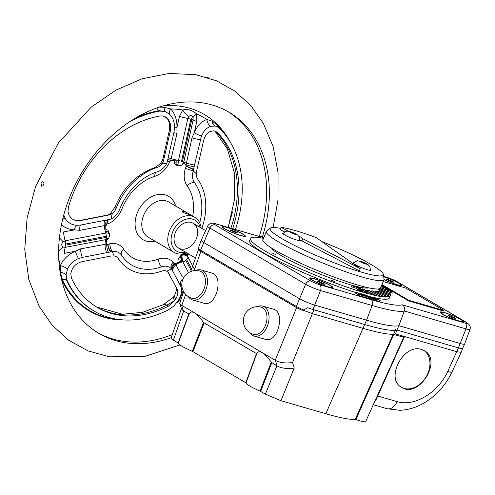 <?xml version="1.0" encoding="UTF-8"?>
<svg xmlns="http://www.w3.org/2000/svg" width="495" height="495" viewBox="0 0 495 495"><rect width="100%" height="100%" fill="white"/><g stroke="black" fill="none" stroke-linecap="round" stroke-linejoin="round"><path stroke-width="0.74" d="M186.547 252.759A20.382 15.289 -59.6 0 1 174.172 252.45A20.382 15.289 -59.6 0 1 171.313 227.125A20.382 15.289 -59.6 0 1 194.82 217.293A20.382 15.289 -59.6 0 1 201.119 227.947M174.172 252.45L148.191 237.185A20.382 15.289 -59.6 0 1 145.326 211.866A20.382 15.289 -59.6 0 1 168.832 202.034L187.574 213.036L183.899 211.297L182.024 211.39L182.884 212.454L191.12 215.121L187.574 213.036M178.652 299.914A7.196 1.268 -147.2 0 1 178.992 300.026L177.983 300.997M62.389 279.508L60.39 272.318L60.316 265.574A7.196 2.203 -155.9 0 1 67.537 268.983L66.082 274.793L66.429 280.046A7.196 4.214 -24.6 0 0 62.389 279.508A113.299 84.979 -59.6 0 0 120.161 319.634M159.297 107.106L164.359 107.285L170.738 108.962A7.196 3.706 -44.1 0 0 169.903 114.524L165.355 111.542L159.118 110.67A7.196 4.022 80.3 0 1 156.816 107.966M182.414 161.519A0.6 0.452 -82.5 0 1 181.535 161.265L190.866 119.239A0.6 0.452 -82.5 0 1 191.738 119.493L182.414 161.519A4.195 0.316 12.5 0 1 183.787 162.051L193.112 120.025L193.075 117.835C191.992 115.292 190.569 114.883 188.812 116.597A11.991 5.235 43.3 0 1 182.686 109.989C187.809 108.82 192.481 110.175 196.701 114.054L196.787 121.442A21180.048 21057.844 146.5 0 1 194.257 132.716C197.177 125.909 201.378 121.485 206.861 119.45L212.015 121.12L217.286 125.049A113.299 84.979 -59.6 0 1 227.174 137.387M171.202 337.658A128.304 96.234 -59.6 0 1 99.012 333.463A128.304 96.234 -59.6 0 1 80.994 174.098A128.304 96.234 -59.6 0 1 228.944 112.186A128.304 96.234 -59.6 0 1 262.474 236.622M172.285 334.601A128.304 96.234 -59.6 0 1 97.657 332.64M227.57 111.394A128.304 96.234 -59.6 0 1 259.287 236.437M199.726 222.824A52.761 39.575 -59.6 0 0 194.486 182.562A14.386 10.791 120.4 0 1 193.236 170.961L185.371 168.38L186.163 166.326A59.957 44.971 -59.6 0 1 186.225 166.357A7.196 0.551 25.4 0 1 193.458 169.711L193.236 170.961A59.957 44.971 -59.6 0 1 196.441 173.962A9.591 7.196 120.4 0 0 197.753 179.196A57.556 43.17 -59.6 0 1 201.842 228.368M193.075 117.835A11.991 4.047 164.5 0 1 196.701 114.054A110.93 83.203 -59.6 0 1 206.861 119.45A7.196 4.709 -108.1 0 0 210.585 126.336C206.638 127.79 203.6 130.996 201.465 135.952L194.102 166.877A3121.742 2028.263 106.2 0 1 193.551 169.271L193.458 169.711M106.276 232.966A11.991 4.22 88 0 1 106.048 231.487L108.3 231.945L109.321 233.324L106.276 232.966A3.496 3.044 136.2 0 0 105.738 233.027L65.167 240.811L63.224 241.826C61.188 243.88 61.269 245.631 63.453 247.085A11.991 6.02 -63.4 0 0 58.596 251.404M63.224 241.826L59.419 237.786M60.39 272.318A7.196 4.214 -170.7 0 1 66.082 274.793L67.116 280.448A111.517 83.643 -59.6 0 0 94.168 311.145A111.517 83.643 -59.6 0 0 168.393 309.851L173.757 306.052L177.959 301.034C180.836 296.437 181.993 292.242 181.436 288.443L180.619 285.937L172.668 270.994A3121.68 679.957 -134.9 0 0 171.957 269.67L171.907 269.571A7.196 4.535 151.8 0 1 174.153 263.748L174.135 263.606A59.957 44.971 -59.6 0 1 174.073 263.649L175.224 263.94L175.904 264.751L182.383 277.002M63.762 214.954L65.371 218.759A7.196 3.397 -31.3 0 0 62.729 218.963M164.359 107.285A7.196 3.23 -69.1 0 0 165.355 111.542L159.805 111.072A111.517 83.643 -59.6 0 0 129.424 121.925M235.422 229.507A111.517 83.643 -59.6 0 0 219.576 128.422L217.039 126.596L215.263 126.033A7.196 5.829 99 0 1 212.015 121.12M217.732 126.998L215.263 126.033L210.585 126.336M179.023 165.819L181.82 165.002L183.633 162.595A11.991 2.159 -160.6 0 0 183.732 162.929A11.991 2.159 -160.6 0 0 185.625 164.563A11.991 2.159 -160.6 0 0 186.077 164.841L191.986 137.851L194.257 132.716A7.196 1.615 -157.5 0 0 201.465 135.952M196.441 173.962L196.688 170.738A10.117 6.967 -80.2 0 1 196.812 170.144A2111.812 1372.084 -73.8 0 0 197.517 167.143L203.575 140.753C204.67 136.342 206.786 133.266 209.923 131.528L213.821 130.798L215.771 131.416L217.342 132.58A106.716 80.048 -59.6 0 1 232.706 228.721M185.625 164.563L186.163 166.326M188.812 116.597L187.834 118.491L178.466 160.51A3.496 2.741 97.5 0 0 178.373 161.073A11.991 0.328 5.4 0 0 176.814 160.918A11.991 0.328 5.4 0 0 171.449 160.448L169.661 161.549A7.196 1.225 19.1 0 0 167.353 161.37M106.048 231.487A11.991 4.22 88 0 1 105.8 225.912L107.019 224.087A59.957 44.971 -59.6 0 1 107.031 224L105.843 225.12L104.235 225.652L79.862 230.336L71.998 229.643L68.44 228.808L64.653 227.094L61.454 224.711M109.086 219.502L105.231 220.269A7.196 2.104 -101.1 0 0 104.235 225.652A11.991 3.496 78.8 0 0 105.738 233.027A4.195 1.213 79.2 0 1 106.301 236.288A0.6 0.514 -40.6 0 1 106.345 237.365L65.761 245.112A4.195 1.213 79.2 0 1 65.445 247.327L106.023 239.592A3.496 2.914 141.5 0 0 106.555 239.45A11.991 2.568 -109.1 0 0 106.413 240.019A11.991 2.568 -109.1 0 0 106.555 243.404L107.768 244.481A7.196 3.156 -111.9 0 0 110.868 251.856L110.701 251.887A3121.748 1348.287 177.5 0 1 108.399 252.339L82.331 257.406L78.507 258.557C73.489 260.735 69.832 264.206 67.537 268.983M181.17 261.725L181.826 255.686L182.717 261.564A11.991 9.046 -14.6 0 0 181.17 261.725A11.991 9.046 -14.6 0 0 175.898 263.538L174.135 263.606M155.015 241.195A25.183 18.884 -59.6 0 1 135.141 225.423A25.183 18.884 -59.6 0 1 152.194 196.373A25.183 18.884 -59.6 0 1 175.657 206.038M195.079 270.567L187.883 256.874A3.496 1.943 123.4 0 0 187.692 256.602A11.991 9.875 137.2 0 1 187.716 255.197A11.991 9.875 137.2 0 1 187.964 253.595M187.692 256.602C186.578 255.34 184.802 254.857 182.364 255.148C184.672 254.158 186.454 254.17 187.716 255.197L186.702 254.418C183.243 251.559 177.946 258.192 180.817 261.781M65.761 245.112A0.6 0.514 -40.6 0 1 65.717 244.035A4.195 1.213 -100.8 0 0 65.167 240.811A11.991 3.484 79.1 0 1 63.595 231.932A21180.048 6295.769 -16.2 0 1 74.479 229.866A7.196 2.704 92 0 1 77.072 225.299L80.933 224.99L107 219.922A3121.748 1348.287 -2.5 0 0 109.302 219.471L110.905 219.062A59.957 44.971 -59.6 0 1 112.346 213.617A9.591 7.196 120.4 0 0 116.059 208.5A57.556 43.17 -59.6 0 1 157.237 167.434A9.591 7.196 120.4 0 0 162.106 163.994A59.957 44.971 -59.6 0 1 166.834 163.294L167.291 161.648A3121.619 2028.176 -73.8 0 0 167.842 159.254L173.98 132.208L174.512 128.131C174.667 122.599 173.132 118.064 169.903 114.524L169.958 114.586M175.898 263.538A11.991 9.046 -14.6 0 0 175.224 263.94A7.196 5.649 -28 0 0 172.668 270.994M171.957 269.67A7.196 4.628 152.6 0 1 174.265 263.773M106.555 243.404A11.991 2.568 -109.1 0 0 106.66 244.035L107.91 244.443A7.196 3.372 -112.6 0 0 111.127 251.806L110.868 251.856M107.656 244.437A7.196 3.032 -111.5 0 0 110.701 251.887M58.732 258.65A110.93 83.203 -59.6 0 0 60.316 265.574C63.471 259.003 68.502 254.22 75.401 251.231L80.66 248.861L106.66 244.035A7.196 2.19 -101.6 0 0 108.399 252.339M185.557 252.178A17.987 13.489 -59.6 0 1 171.128 241.053A17.987 13.489 -59.6 0 1 183.385 220.182A17.987 13.489 -59.6 0 1 200.129 227.36M196.367 238.72A14.386 10.791 -59.6 0 1 178.577 248.082A14.386 10.791 -59.6 0 1 176.56 230.206A14.386 10.791 -59.6 0 1 193.149 223.264A14.386 10.791 -59.6 0 1 196.367 238.72M210.282 78.983C208.686 77.338 202.424 76.255 209.428 78.909L210.301 78.953M205.864 77.133L209.428 78.909M42.663 185.953L41.599 186.139L40.98 183.051L42.935 181.529L43.956 183.23L43.622 184.87L42.663 185.953M106.555 239.45L108.795 237.835L107.873 239.122L106.413 240.019M105.8 225.912A11.991 4.22 88 0 1 105.843 225.12A7.196 2.215 78.9 0 1 106.92 219.935M109.03 219.526A7.196 3.657 -102.8 0 0 106.889 224.062L107.019 224.087M78.507 258.557A7.196 1.287 -112.6 0 1 75.401 251.231A21180.048 19251.28 -149.5 0 1 64.517 253.335A11.991 3.496 79.2 0 1 65.445 247.327L63.453 247.085M170.738 108.962C175.112 113.838 177.179 120.081 176.944 127.691A21180.048 1568.568 -77.8 0 1 179.444 116.412L182.686 109.989A110.93 83.203 -59.6 0 0 170.738 108.962M178.373 161.073L177.94 165.602L176.95 164.192L176.814 160.918M171.449 160.448A11.991 0.328 5.4 0 0 170.756 160.392L169.736 161.395A7.196 1.077 17.5 0 0 167.39 161.209M193.514 169.445A7.196 0.328 -155.5 0 0 186.275 166.196L186.077 164.841A7.196 0.452 13.4 0 0 194.102 166.877M178.862 165.813L179.827 165.788M183.732 162.929L181.937 165.083L179.233 165.825M183.138 290.658L181.442 295.49L178.992 300.026A110.93 83.203 -59.6 0 0 181.182 298.491M215.207 131.156L215.715 131.62A106.716 80.048 -59.6 0 1 230.93 228.207M116.059 208.5A11.991 1.64 -158.6 0 1 114.927 207.195L110.267 213.648L112.346 213.617L109.438 214.879A10.117 8.984 -49.3 0 1 108.875 215.009A2111.639 912.025 177.5 0 1 105.986 215.585L80.58 220.572L76.137 220.609L72.233 219.025L69.121 215.554L67.982 211.687L68.39 207.461A106.716 80.048 -59.6 0 1 160.145 115.972L162.614 115.935L164.6 116.504L168.195 119.413C170.521 122.741 171.227 126.633 170.311 131.095L164.253 157.484A2111.633 1371.967 106.2 0 1 163.548 160.491A10.117 8.279 -81.9 0 1 163.399 161.073L162.106 163.994L160.454 163.597L162.527 160.003A11.991 1.51 22.1 0 0 163.399 161.073M165.274 116.839L166.933 118.02A11.991 5.34 -48.6 0 1 166.345 117.637L165.002 116.672M171.907 269.571L171.388 268.804A59.957 44.971 -59.6 0 1 166.741 271.254L168.213 272.516A10.117 6.02 -47.1 0 1 168.405 272.832A2111.713 459.966 45.1 0 1 169.302 274.508L177.136 289.148C178.355 291.685 177.953 294.872 175.942 298.714L174.809 300.502L168.362 306.201A106.716 80.048 -59.6 0 1 97.329 307.438A106.716 80.048 -59.6 0 1 71.441 278.066L70.748 273.463L72.406 268.655C74.764 264.912 78.08 262.573 82.349 261.626L107.761 256.639A2111.651 912.025 -2.5 0 0 110.651 256.063A10.117 8.112 -36.6 0 1 111.214 255.971L114.172 255.995A59.957 44.971 -59.6 0 1 112.309 251.652L111.127 251.806M96.5 306.943L122.395 314.245L142.455 312.351L163.257 304.734L173.392 297.241A11.991 2.45 38.8 0 0 174.809 300.502L166.735 305.248A106.716 80.048 -59.6 0 1 96.519 306.956M123.589 249.078A45.979 34.483 -59.6 0 0 158.338 259.163A21.174 15.883 -59.6 0 1 173.114 262.214C171.053 264.683 170.484 266.879 171.388 268.804A14.386 10.791 120.4 0 0 161.45 266.842A52.761 39.575 -59.6 0 1 121.572 255.265A14.386 10.791 120.4 0 0 112.309 251.652L110.385 248.075L109.723 243.812A21.174 15.883 -59.6 0 1 123.589 249.078A7.196 4.461 -33.2 0 0 121.572 255.265M166.741 271.254A9.591 7.196 120.4 0 0 161.717 271.136A57.556 43.17 -59.6 0 1 121.541 262.833A57.556 43.17 -59.6 0 1 118.218 258.508A9.591 7.196 120.4 0 0 117.662 257.79A9.591 7.196 120.4 0 0 114.172 255.995M110.905 219.062A14.386 10.791 120.4 0 0 119.592 209.422A52.761 39.575 -59.6 0 1 157.342 171.784A14.386 10.791 120.4 0 0 166.834 163.294M65.371 218.759C68.044 222.849 71.942 225.027 77.072 225.299M168.083 272.33L168.213 272.516A11.991 7.481 145.6 0 1 168.108 272.368L168.108 272.368A11.991 7.481 145.6 0 1 168.096 272.349L168.108 272.368A11.991 8.038 -29.5 0 0 168.405 272.832M109.438 214.879A11.991 6.027 -108.3 0 0 107.842 214.985L107.842 214.985A11.991 6.027 -108.3 0 0 107.78 215.003M162.527 160.003L162.638 159.706A11.991 1.145 17.3 0 0 163.548 160.491M108.875 215.009A11.991 5.525 -103.4 0 0 107.706 215.022L79.893 220.485L74.838 220.281M164.253 157.484A11.991 0.885 -167.2 0 0 163.202 157.608L169.16 131.218A11.991 0.891 12.7 0 1 170.311 131.095M105.986 215.585A11.991 3.496 -101.1 0 0 105.367 215.523M169.16 131.218C170.02 125.551 169.377 121.343 167.23 118.596L167.23 118.596A11.991 5.711 -36.8 0 0 168.195 119.413M173.392 297.241L174.494 295.608A11.991 3.205 28.5 0 0 175.942 298.714M169.302 274.508A11.991 9.541 151.8 0 1 168.993 273.976L168.102 272.361M176.14 160.856C175.484 163.579 176.195 165.206 178.274 165.738L178.454 165.757M179.444 165.819L177.099 165.689L174.512 163.771L174.506 160.708M174.525 127.852A7.196 0.514 2.3 0 1 176.944 127.691L176.981 133.495L170.756 160.392A7.196 0.415 13 0 1 167.793 159.458M108.844 232.396L105.992 231.035M105.856 229.55L107.953 230.144L108.999 232.607M179.295 262.133L178.596 258.279L182.073 253.972M181.814 284.532A7.196 5.253 -9.5 0 0 181.114 287.119M171.821 269.428A7.196 4.368 150.4 0 1 174.073 263.649L173.114 262.214M169.841 161.296A7.196 0.996 16.5 0 0 167.421 161.092M108.919 219.545A7.196 3.558 -101.9 0 0 106.784 224.167M109.166 219.495A7.196 3.818 -104.3 0 0 107.031 224L108.838 223.418A21.174 15.883 -59.6 0 0 121.863 209.125A45.979 34.483 -59.6 0 1 154.756 176.325A7.196 3.669 72.6 0 1 156.098 172.192M186.262 166.06L193.551 169.271M401.476 387.3A21.582 16.187 120.4 0 0 426.016 377.066A21.582 16.187 120.4 0 0 423.745 350.349M421.561 349.482C403.586 343.109 384.832 378.842 401.655 387.412C418.937 398.766 442.734 360.261 424.357 350.683L421.561 349.482M395.771 329.46L393.674 334.212M246.027 382.858L192.308 351.314L203.538 322.499L256.787 353.764L246.027 382.858A18.897 2.333 22.3 0 0 260.005 391.069L271.235 362.247L277.039 365.923L275.381 360.36C280.108 362.816 285.832 363.528 292.557 362.501L312.394 313.638L363.169 328.383A95.925 11.855 22.3 0 0 393.16 334.249L393.735 334.385L355.856 419.543L355.2 419.383L393.16 334.249A95.925 11.855 22.3 0 0 395.48 333.902L396.928 330.029L458.457 347.892L462.67 348.332M256.787 353.764C257.796 351.53 259.652 351.178 262.356 352.706C265.103 354.377 268.061 357.557 271.235 362.247M355.2 419.383A92.639 11.453 22.3 0 1 325.834 413.74L280.956 400.709L265.376 394.156L260.005 391.069M263.897 237.427L260.636 236.282L263.816 237.631M263.563 238.244L262.195 237.544L263.618 238.107M263.748 237.786L259.683 235.88L263.959 237.278M260.42 237.767L259.231 236.981L259.683 235.88M262.195 237.544L261.991 238.039M386.453 289.742L388.674 289.841L385.228 288.845M388.241 290.441L393.154 292.044L388.427 290.67M385.289 288.684L390.159 290.287L387.635 290.169M393.154 292.044L392.702 293.145L389.627 292.254M390.159 290.287L389.899 290.924M383 287.168L381.187 286.413M381.249 286.252L385.289 287.428L388.612 289.377L385.098 287.552L383.037 286.952L383.965 287.496M381.645 285.287L383.606 286.562L381.354 285.999M381.41 285.869L382.548 286.116L381.571 285.479M356.128 292.124L364.122 296.016L359.463 294.661L360.787 294.859L356.128 292.124L355.676 293.226L358.578 294.927M358.838 294.296L358.386 295.397L359.011 295.762L359.463 294.661M364.122 296.016L363.67 297.118L359.011 295.762M368.849 297.384L362.618 294.166L361.765 294.024L365.013 296.27L360.861 293.554L364.19 294.587L369.629 297.613L368.849 297.384L368.398 298.485L365.638 296.87M369.629 297.613L369.177 298.714L368.398 298.485M365.013 296.27L364.561 297.371L363.757 296.901M365.793 296.499L365.341 297.6L364.561 297.371M369.487 296.004L375.557 299.333L369.548 296.944L370.941 297.996L365.65 294.89L368.924 296.573L371.98 297.464L369.487 296.004L369.214 296.66M365.65 294.89L365.514 295.224M370.941 297.996L370.489 299.091L369.307 298.398M371.72 298.219L371.269 299.32L370.489 299.091M372.605 297.835L372.153 298.93L371.504 298.745M374.777 299.104L374.325 300.205L372.153 298.93M375.557 299.333L375.105 300.434L374.325 300.205M376.008 299.011L379.022 299.951L372.277 296.951L375.73 297.934L377.716 298.9L373.521 297.6L380.228 300.564L376.008 299.011M380.228 300.564L379.752 301.69L375.229 300.125M358.089 288.276L361.709 290.033L358.17 289.006L359.537 289.81L366.795 291.914L361.888 290.082L360.719 289.037L357.099 287.273L360.638 288.3L359.271 287.496L352.019 285.392L356.926 287.224L358.089 288.276L357.637 289.371L357.959 289.526M356.926 287.224L356.474 288.325L357.637 289.371M353.387 286.197L352.935 287.298L356.474 288.325M352.019 285.392L351.568 286.494L352.935 287.298M360.638 288.3L360.403 288.882M365.916 291.66L365.465 292.762L366.343 293.015L366.795 291.914M365.236 291.258L364.784 292.359L365.465 292.762M360.038 290.986L364.784 292.359M360.416 290.064L359.964 291.165L359.085 290.912L359.537 289.81M358.17 289.006L357.718 290.107L359.085 290.912M377.994 291.085A63.552 7.858 -157.7 0 1 377.716 291.128L388.47 295.855A75.543 9.337 22.3 0 0 388.748 295.818L377.994 291.085M388.748 295.818L388.297 296.913A75.543 9.337 22.3 0 0 389.8 296.381L388.705 295.923M385.914 296.035L388.018 296.957L388.47 295.855M377.716 291.128L377.363 291.982M375.649 291.196A63.552 7.858 -157.7 0 1 375.235 291.178L385.537 295.923A75.543 9.337 22.3 0 0 385.952 295.942L375.649 291.196M385.952 295.942L385.5 297.043A75.543 9.337 22.3 0 0 388.018 296.957M382.016 295.614L385.085 297.025L385.537 295.923M375.235 291.178L374.864 292.081M372.37 290.874A63.552 7.858 -157.7 0 1 371.825 290.794L381.49 295.478A75.543 9.337 22.3 0 0 382.041 295.558L372.37 290.874M382.041 295.558L381.589 296.66A75.543 9.337 22.3 0 0 385.085 297.025M376.751 294.5L381.039 296.579L381.49 295.478M371.825 290.794L371.423 291.778M368.212 290.132A63.552 7.858 -157.7 0 1 367.544 289.99L376.41 294.531A75.543 9.337 22.3 0 0 377.079 294.673L368.212 290.132M377.079 294.673L376.627 295.769A75.543 9.337 22.3 0 0 381.039 296.579M367.643 291.376L375.959 295.633L376.41 294.531M367.544 289.99L367.098 291.079M363.237 288.981A63.552 7.858 -157.7 0 1 362.458 288.777L370.384 293.089A75.543 9.337 22.3 0 0 371.163 293.294L363.237 288.981M371.163 293.294L370.712 294.395A75.543 9.337 22.3 0 0 375.959 295.633M362.458 288.777L362.006 289.878L362.953 290.398M366.603 292.378L369.932 294.191L370.384 293.089M381.076 286.685L385.494 288.195A75.543 9.337 22.3 0 0 385.061 287.873L381.138 286.531M385.494 288.195L385.067 289.241M380.618 287.793L388.445 290.627A75.543 9.337 22.3 0 0 388.148 290.355L380.68 287.644M388.445 290.627L388.031 291.642M379.764 288.641L390.233 292.644A75.543 9.337 22.3 0 0 390.085 292.421L379.95 288.548M378.799 288.894L378.632 289.315A63.552 7.858 -157.7 0 1 378.786 289.538L379.609 289.853M390.233 292.644L389.831 293.64M379.065 288.851L378.786 289.538M379.727 289.581A63.552 7.858 -157.7 0 1 379.733 289.742L390.84 294.203A75.543 9.337 22.3 0 0 390.833 294.042L379.727 289.581L379.312 290.577M390.338 295.286L390.84 294.203M379.733 289.742L379.399 290.559M379.362 290.54A63.552 7.858 -157.7 0 1 379.226 290.645L390.252 295.28A75.543 9.337 22.3 0 0 390.388 295.175L379.362 290.54M390.388 295.175L389.936 296.276A75.543 9.337 22.3 0 0 390.301 295.787A75.543 9.337 22.3 0 0 390.388 295.305M390.252 295.28L389.8 296.381M379.226 290.645L378.885 291.475M275.381 254.455L271.823 252.821L275.381 254.455M262.913 240.366L262.14 239.865L262.913 239.871M366.306 288.078A50.527 6.243 22.3 0 0 365.972 287.23M273.846 249.443A50.527 6.243 22.3 0 0 273.011 249.814M330.443 285.491A12.592 1.559 -157.7 0 1 332.906 287.601A12.592 1.559 -157.7 0 1 320.667 284.266A12.592 1.559 -157.7 0 1 309.604 278.048A12.592 1.559 -157.7 0 1 317.74 279.805A12.592 1.559 -157.7 0 1 330.443 285.491M383.699 276.699A12.592 1.559 -157.7 0 1 399.465 283.4A12.592 1.559 -157.7 0 1 401.921 285.51A12.592 1.559 -157.7 0 1 383.978 279.607M461.012 319.541A12.592 1.559 -157.7 0 1 463.469 321.651A12.592 1.559 -157.7 0 1 451.23 318.31A12.592 1.559 -157.7 0 1 440.173 312.098A12.592 1.559 -157.7 0 1 448.303 313.855A12.592 1.559 -157.7 0 1 461.012 319.541M242.909 234.092A12.592 1.559 -157.7 0 1 245.371 236.202A12.592 1.559 -157.7 0 1 233.133 232.867A12.592 1.559 -157.7 0 1 222.069 226.648A12.592 1.559 -157.7 0 1 230.206 228.405A12.592 1.559 -157.7 0 1 242.909 234.092M290.008 231.759L290.454 232.396L293.43 233.77L295.954 234.5L295.509 233.863L290.008 231.759M282.961 233.832A9.114 1.126 -157.7 0 1 282.923 233.634A9.114 1.126 -157.7 0 1 282.942 233.603C288.214 229.451 286.457 231.728 290.28 231.66C293.752 232.761 296.282 233.974 297.879 235.311C298.924 237.185 299.24 234.865 299.797 240.514A9.114 1.126 -157.7 0 1 299.791 240.551A9.114 1.126 -157.7 0 1 299.63 240.669M280.609 228.393A61.151 7.561 22.3 0 0 270.505 228.059L266.731 230.948A63.552 7.858 22.3 0 0 266.366 231.406A63.552 7.858 22.3 0 0 278.772 242.055A63.552 7.858 22.3 0 0 342.917 270.759A63.552 7.858 22.3 0 0 383.965 279.638A63.552 7.858 22.3 0 0 384.027 279.05L383.371 274.354A61.151 7.561 22.3 0 0 371.374 264.67A61.151 7.561 22.3 0 0 321.911 241.64M270.505 228.059A61.151 7.561 22.3 0 0 323.86 258.706A61.151 7.561 22.3 0 0 383.371 274.354M288.616 231.301L281.036 227.347A56.356 6.967 -157.7 0 1 316.051 237.513L360.242 268.655L302.798 238.695A11.391 1.411 22.3 0 0 298.417 235.861M281.036 227.347L280.133 229.55L284.792 231.976M302.798 238.695L301.894 240.898L359.339 270.858L360.242 268.655M366.071 263.538L360.57 261.434L361.016 262.072L363.992 263.439L366.517 264.175L366.071 263.538L365.885 263.99M362.804 262.888L363.101 262.164M353.523 263.501A9.114 1.126 -157.7 0 1 353.492 263.309A9.114 1.126 -157.7 0 1 353.504 263.278C358.776 259.12 357.019 261.403 360.843 261.329C364.314 262.43 366.844 263.649 368.441 264.986C369.487 266.861 369.802 264.534 370.359 270.19A9.114 1.126 -157.7 0 1 370.353 270.227A9.114 1.126 -157.7 0 1 370.192 270.344M292.242 233.219L292.539 232.495M295.323 234.314L295.509 233.863M355.856 419.543A16.787 2.073 22.3 0 0 365.7 421.548L404.099 336.464L404.52 336.526L376.144 399.496L374.047 403.079M462.658 348.418L461.222 352.304L456.978 351.759L395.48 333.902M396.928 330.029A95.783 11.837 22.3 0 1 364.648 324.516L313.873 309.777A11.769 1.454 22.3 0 1 313.329 309.616L364.636 324.51L366.541 320.166L314.894 305.168A11.991 1.485 -157.7 0 1 299.302 298.615L203.556 242.395A11.991 1.485 -157.7 0 1 201.218 240.391A11.991 1.485 -157.7 0 1 201.224 240.378L207.665 226.122A11.441 1.417 -157.7 0 0 209.892 228.047L200.599 250.204A1.2 0.897 120.4 0 0 200.846 251.435L198.594 249.647M181.628 305.31L183.484 310.984L189.09 314.016C190.099 311.776 191.955 311.423 194.659 312.958L181.628 305.31L179.753 303.478L183.614 291.598M194.065 270.666L200.859 251.435L296.579 307.642L301.498 310.074L303.02 310.266L307.68 307.698A11.824 1.46 -157.7 0 0 312.988 309.517L313.329 309.616M271.588 248.044A52.885 6.534 22.3 0 0 300.787 265.679A52.885 6.534 22.3 0 0 350.571 284.829A52.885 6.534 22.3 0 0 368.565 287.818M331.347 280.046L330.524 280.015L334.861 281.791L331.347 280.046M313.873 309.777L312.394 313.638L302.662 310.006M203.538 322.499C200.364 317.802 197.4 314.622 194.659 312.958L275.381 360.36M383.656 276.402L387.164 277.423L396.897 281.525L466.655 322.486L469.687 325.252C470.306 326.644 470.417 328.024 470.021 329.392L464.601 344.068A11.991 1.485 -157.7 0 1 464.595 344.081A11.991 1.485 -157.7 0 1 460.338 343.536L398.852 325.685L404.322 310.996C405.058 308.175 404.291 306.096 402.027 304.759L464.966 323.031A6.645 0.823 -157.7 0 0 466.03 322.214L396.278 281.259A6.645 0.823 -157.7 0 0 387.635 277.621L383.662 276.47M261.156 307.154A14.151 9.195 106.2 0 1 262.666 307.785A14.151 9.195 106.2 0 1 265.778 324.541A14.151 9.195 106.2 0 1 253.267 334.329A14.151 14.151 0 0 1 243.924 316.887A14.151 14.151 0 0 1 261.156 307.154M249.796 332.689A15.586 10.129 -73.8 0 0 254.04 336.055A15.586 10.129 -73.8 0 0 268.117 323.909A15.586 10.129 -73.8 0 0 262.734 306.114A15.586 10.129 -73.8 0 0 257.351 306.677M254.04 336.055L265.425 339.36C277.646 343.691 285.937 312.067 273.333 309.189L262.734 306.114M199.603 271.012A14.151 9.195 106.2 0 1 205.444 282.249A14.151 9.195 106.2 0 1 191.713 298.188A14.151 14.151 0 0 1 182.377 280.745A14.151 14.151 0 0 1 199.603 271.012M188.249 296.548A15.586 10.129 -73.8 0 0 192.493 299.914A15.586 10.129 -73.8 0 0 206.57 287.768A15.586 10.129 -73.8 0 0 201.187 269.973A15.586 10.129 -73.8 0 0 197.48 269.942A15.586 10.129 -73.8 0 0 195.797 270.542M192.493 299.914L203.878 303.218C216.098 307.55 224.39 275.925 211.786 273.048L201.187 269.973M450.382 316.806L454.193 318.266L455.635 318.328L449.454 315.482L448.012 315.414L450.382 316.806M452.919 317.778L453.265 316.942M449.194 316.113L449.454 315.482M458.512 320.797A11.725 1.448 -157.7 0 1 446.812 316.243A11.725 1.448 -157.7 0 1 440.971 312.425A11.725 1.448 -157.7 0 1 452.374 315.532A11.725 1.448 -157.7 0 1 462.67 321.323A11.725 1.448 -157.7 0 1 458.512 320.797M319.813 282.756L323.625 284.217L325.067 284.285L318.885 281.432L317.443 281.364L319.813 282.756M322.35 283.728L322.697 282.892M318.625 282.063L318.885 281.432M327.944 286.754A11.725 1.448 -157.7 0 1 316.249 282.193A11.725 1.448 -157.7 0 1 310.402 278.376A11.725 1.448 -157.7 0 1 321.806 281.482A11.725 1.448 -157.7 0 1 332.102 287.273A11.725 1.448 -157.7 0 1 327.944 286.754M388.835 280.665L392.64 282.125L394.082 282.193L387.907 279.341L386.465 279.273L388.835 280.665M391.372 281.636L391.718 280.801M387.647 279.972L387.907 279.341M383.718 276.847A11.725 1.448 -157.7 0 1 395.357 281.395A11.725 1.448 -157.7 0 1 401.123 285.182A11.725 1.448 -157.7 0 1 396.965 284.662A11.725 1.448 -157.7 0 1 384.009 279.489M240.409 235.354A11.725 1.448 -157.7 0 1 228.715 230.8A11.725 1.448 -157.7 0 1 222.868 226.976A11.725 1.448 -157.7 0 1 234.271 230.082A11.725 1.448 -157.7 0 1 244.567 235.874A11.725 1.448 -157.7 0 1 240.409 235.354M229.909 229.971L236.09 232.817L237.532 232.885L231.351 230.033L229.909 229.971M231.091 230.664L231.351 230.033M234.816 232.328L235.162 231.493M383.192 281.513L405.628 288.028L443.922 310.514L408.907 300.347L381.961 284.526M381.732 285.077L408.684 300.898L443.699 311.064L443.922 310.514M408.684 300.898L408.907 300.347M299.859 239.834L301.894 240.898M370.421 269.521A9.591 1.188 -157.7 0 1 370.885 270.183A9.591 1.188 -157.7 0 1 361.56 267.64A9.591 1.188 -157.7 0 1 353.133 262.907A9.591 1.188 -157.7 0 1 353.937 262.758M299.859 239.846A9.591 1.188 -157.7 0 1 300.323 240.514A9.591 1.188 -157.7 0 1 290.998 237.971A9.591 1.188 -157.7 0 1 282.571 233.232A9.591 1.188 -157.7 0 1 283.375 233.083M266.366 231.406L262.963 239.704A63.552 7.858 22.3 0 0 275.369 250.352A63.552 7.858 22.3 0 0 339.514 279.056A63.552 7.858 22.3 0 0 380.562 287.935L383.965 279.638M189.09 314.016L178.33 343.109L173.38 340.139L183.645 311.077M280.956 400.709L294.216 368.063C287.49 369.091 281.766 368.373 277.039 365.923M183.484 310.984L181.609 309.152L179.753 303.478M181.448 308.657L171.035 338.141L173.38 340.139M178.33 343.109A18.897 2.333 22.3 0 0 192.308 351.314M393.735 334.385A20.072 2.481 22.3 0 0 404.099 336.464M464.595 344.081L462.633 348.418A11.824 1.46 -157.7 0 1 458.438 347.886L465.962 328.89A4.795 3.119 -73.8 0 0 464.966 323.031M364.636 324.51A95.758 11.837 -157.7 0 0 396.91 330.023L458.438 347.886M390.301 295.787L389.398 297.99A75.543 9.337 -157.7 0 1 375.928 298.015M372.184 297.179A75.543 9.337 -157.7 0 1 371.683 297.062M369.301 296.462A75.543 9.337 -157.7 0 1 368.28 296.202M360.577 294.03A75.543 9.337 -157.7 0 1 358.912 293.529M355.93 292.601A75.543 9.337 -157.7 0 1 283.703 263.563A75.543 9.337 -157.7 0 1 249.61 240.657L250.513 238.46A75.543 9.337 22.3 0 0 292.025 264.899A75.543 9.337 22.3 0 0 369.932 294.191M263.526 238.336A75.543 9.337 22.3 0 0 250.513 238.46M396.91 330.023L398.852 325.685A95.925 11.855 -157.7 0 1 366.541 320.166L372.16 305.514A4.795 3.119 -73.8 0 0 371.17 299.661A90.585 11.193 -157.7 0 0 402.027 304.759M124.889 319.993A113.825 85.375 -59.6 0 1 61.609 279.65M163.727 105.738A113.825 85.375 -59.6 0 1 229.791 141.341M217.286 125.049A7.196 4.672 -45.4 0 0 217.905 127.104M200.24 139.831A7.196 0.52 12.5 0 1 191.986 137.851M194.486 182.562A7.196 4.523 -36.1 0 0 187.122 185.718A45.979 34.483 -59.6 0 1 192.753 216.08M187.122 185.718A21.174 15.883 -59.6 0 1 185.371 168.38M154.756 176.325A21.174 15.883 -59.6 0 0 168.851 163.579L169.661 161.549A59.957 44.971 -59.6 0 1 169.729 161.549M109.723 243.812L107.91 244.443A59.957 44.971 -59.6 0 1 107.898 244.369M186.361 252.84L187.822 254.337M183.633 162.595A3.496 2.543 98.3 0 0 183.787 162.051A11.991 0.823 -167.5 0 0 186.33 163.109A7.196 0.501 -167.4 0 0 194.516 165.076M182.717 261.564A3.496 2.011 129.1 0 0 182.847 261.898A4.195 3.347 -27.8 0 0 185.823 260.438A0.6 0.34 -53.7 0 1 186.652 259.615A4.195 3.347 152.2 0 0 187.883 256.874A11.991 9.516 152.5 0 1 188.385 253.836M181.826 255.686A4.795 2.698 -53.7 0 1 182.364 255.148M186.652 259.615L191.596 269.014M65.717 244.035L106.301 236.288M188.533 272.646L182.847 261.898A11.991 9.541 -28.3 0 0 175.904 264.751A7.196 5.723 151.9 0 0 173.201 271.99M183.131 278.735A7.196 5.73 -28 0 0 180.619 285.937M106.345 237.365A4.195 1.213 -100.8 0 1 106.023 239.592A11.991 3.545 -100.7 0 0 105.033 244.171A7.196 2.116 -100.8 0 0 106.666 252.679M217.342 132.58L215.715 131.62A11.991 7.79 134.6 0 1 214.929 131.057M168.362 306.201L166.735 305.248A11.991 5.179 63.3 0 0 163.257 304.734M94.168 311.145L93.481 310.742A111.517 83.643 -59.6 0 1 66.429 280.046L67.116 280.448M135.284 118.218A111.517 83.643 -59.6 0 1 159.118 110.67L159.805 111.072M157.237 167.434A11.991 6.113 -107.4 0 0 155.282 167.446L160.454 163.597M80.58 220.572A11.991 3.484 -101 0 0 79.893 220.485M118.218 258.508A11.991 7.431 146.8 0 1 117.773 257.938L117.662 257.79M168.993 273.976L176.703 288.43A11.991 9.553 -28 0 0 177.136 289.148M178.503 165.769A4.795 3.626 -82.5 0 1 177.94 165.602M179.444 116.412A11.991 0.891 -167.4 0 0 187.834 118.491A4.195 0.316 12.5 0 1 190.866 119.239M181.535 161.265A4.195 0.316 -167.5 0 0 178.466 160.51A11.991 0.891 12.9 0 1 171.326 158.753A7.196 0.526 12.8 0 1 168.195 157.713M196.787 121.442A11.991 0.866 -167.5 0 1 193.112 120.025A4.195 0.316 -167.5 0 0 191.738 119.493M191.089 270.449L185.823 260.438M80.66 248.861A7.196 2.104 -100.8 0 0 82.331 257.406M158.338 259.163A7.196 3.539 -109.7 0 0 161.45 266.842M176.981 133.495A7.196 0.532 12.7 0 1 173.912 132.487M79.862 230.336A7.196 2.091 79.1 0 1 80.803 225.015M271.767 362.823L260.655 391.39M295.032 234.333A3.595 0.446 -157.7 0 1 289.68 231.87A3.595 0.446 -157.7 0 1 294.234 233.188A3.595 0.446 -157.7 0 1 295.032 234.333M365.595 264.008A3.595 0.446 -157.7 0 1 360.249 261.539A3.595 0.446 -157.7 0 1 364.796 262.864A3.595 0.446 -157.7 0 1 365.595 264.008M458.457 347.892L447.758 371.386C438.069 392.863 414.253 407.063 397.083 401.6L377.283 395.913M397.083 401.6A11.991 7.79 106.2 0 1 387.065 408.715L399.663 410.287C406.234 410.077 412.694 408.511 419.042 405.603C433.527 398.624 444.491 387.455 451.941 372.085L461.222 352.304M447.758 371.386A11.991 1.522 25.1 0 0 451.941 372.085M364.648 324.516L325.834 413.74M181.789 305.403L185.674 294.401M296.592 307.649A1.2 0.897 -59.6 0 1 296.338 306.417L200.599 250.204A11.694 1.448 -157.7 0 1 198.309 248.249L201.218 240.391M296.579 307.642L275.22 360.261M387.164 277.423A4.795 3.119 106.2 0 1 387.635 277.621M396.897 281.525A4.795 3.595 120.4 0 0 396.278 281.259M466.655 322.486A4.795 3.595 120.4 0 0 466.03 322.214M259.417 236.542L216.197 223.994A4.795 3.119 -73.8 0 0 215.727 223.796L259.442 236.48M470.021 329.392A11.441 1.417 -157.7 0 1 465.962 328.89L404.322 310.996A95.374 11.787 22.3 0 1 372.16 305.514L320.512 290.522A11.441 1.417 -157.7 0 1 305.632 284.266L209.892 228.047A4.795 3.595 120.4 0 1 215.133 224.81A6.645 0.823 -157.7 0 1 216.197 223.994M312.988 309.517L320.512 290.522A4.795 3.119 106.2 0 0 319.522 284.662A6.645 0.823 -157.7 0 1 310.879 281.03A4.795 3.595 120.4 0 0 305.632 284.266L296.338 306.417A11.694 1.448 -157.7 0 0 303.781 310.012M310.879 281.03L215.133 224.81M319.522 284.662L371.17 299.661M245.792 382.66L256.46 353.832M204.07 323.068L192.957 351.636M178.095 342.911L188.756 314.078M265.376 394.156L276.878 365.824M292.557 362.501L294.216 368.063M191.12 215.121L194.82 217.293M176.696 302.81L180.595 300.149M232.526 211.848L228.102 227.384M179.957 344.935L144.757 356.425L109.513 356.827L87.962 350.862L68.545 340.139L52.08 325.104L39.21 306.43L28.784 279.384L24.75 249.412L27.101 217.967L35.584 186.504L58.41 142.962L91.21 107.155L115.774 90.22L142.096 78.779L169.135 73.452L195.742 74.683L216.371 80.741L234.995 91.191L250.866 105.639L263.42 123.465L273.178 146.786L278.054 172.545L278.011 199.763L273.16 227.477M109.321 233.324C109.958 234.166 109.779 235.669 108.789 237.835L108.795 237.829M114.927 207.195C123.23 187.302 136.682 174.054 155.282 167.446M110.286 213.63L107.706 215.022M162.638 159.706L163.202 157.608M167.23 118.596L166.345 117.637M117.773 257.938L121.541 262.833M174.494 295.608C176.449 290.806 177.142 288.319 176.573 288.133M214.904 131.045L227.378 148.989L234.228 172.285L234.581 199.176L228.189 227.409M178.274 165.738L178.646 165.788M360.298 294.698L360.75 293.597M372.129 297.322L372.277 296.951M190.699 271.557L198.476 249.548M199.813 250.779C198.266 249.647 197.765 248.806 198.309 248.249M215.727 223.796C212.38 222.323 208.834 223.554 207.665 226.122M383.47 286.896L383.606 286.562M365.291 288.028L365.657 287.149M273.766 250.495L274.131 249.616M462.454 321.849L462.67 321.323M440.754 312.945L440.971 312.425M331.891 287.799L332.102 287.273M310.192 278.902L310.402 278.376M400.907 285.708L401.123 285.182M244.357 236.4L244.567 235.874M222.657 227.502L222.868 226.976M373.304 404.718L387.065 408.715M178.577 248.082L195.488 258.006M193.149 223.264L205.642 230.596"/></g></svg>
